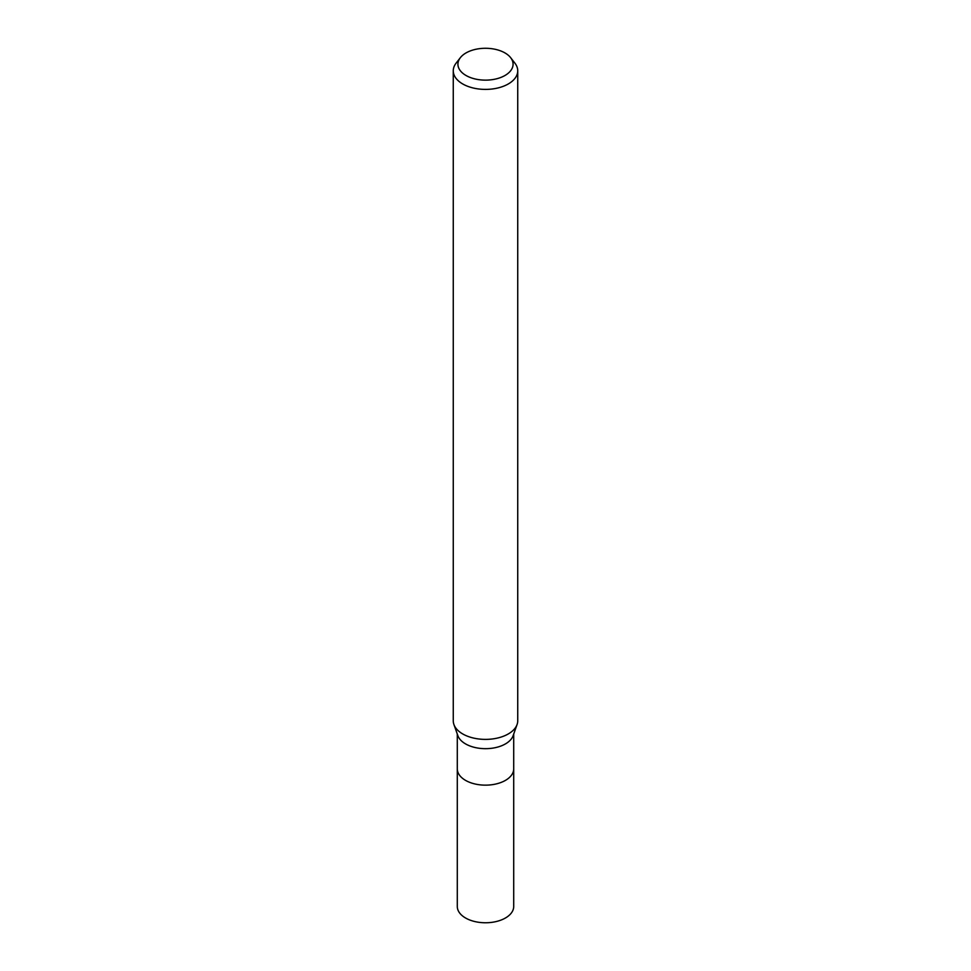 <?xml version="1.0" encoding="UTF-8"?>
<svg xmlns="http://www.w3.org/2000/svg" width="971" height="971" viewBox="0 0 971 971"><rect width="100%" height="100%" fill="white"/><g stroke="black" fill="none" stroke-linecap="round" stroke-linejoin="round"><path stroke-width="1.46" d="M517.033 724.657L513.137 735.654A28.208 16.289 180 0 1 505.442 743.907A28.208 16.289 180 0 1 477.392 747.986A28.208 16.289 180 0 1 457.863 735.654L453.967 724.657M505.442 780.381A28.208 16.289 180 0 0 513.708 768.862A28.208 16.289 180 0 1 505.442 780.381A28.208 16.289 180 0 1 474.71 783.913A28.208 16.289 180 0 1 457.292 768.862L457.292 734.04M510.673 57.714L514.933 63.2A32.237 18.607 180 0 1 517.737 70.798A32.237 18.607 180 0 1 508.294 83.955A32.237 18.607 180 0 1 473.168 87.985A32.237 18.607 180 0 1 453.263 70.798A32.237 18.607 180 0 1 456.067 63.2L460.327 57.714A27.576 15.924 180 0 1 465.995 52.944A27.576 15.924 180 0 1 510.673 57.714A27.576 15.924 180 0 1 505.005 75.471A27.576 15.924 180 0 1 469.855 77.328A27.576 15.924 180 0 1 460.327 57.714M517.737 70.798L517.737 720.785A32.237 18.607 180 0 1 508.294 733.942A32.237 18.607 180 0 1 473.168 737.972A32.237 18.607 180 0 1 453.263 720.785L453.263 70.798M517.082 724.512A32.237 18.607 180 0 1 508.294 733.942M513.708 769.008L513.708 906.477A28.208 16.289 180 0 1 505.442 917.996A28.208 16.289 180 0 1 474.71 921.528A28.208 16.289 180 0 1 457.292 906.477L457.292 769.008M513.708 768.862L513.708 734.04"/></g></svg>

